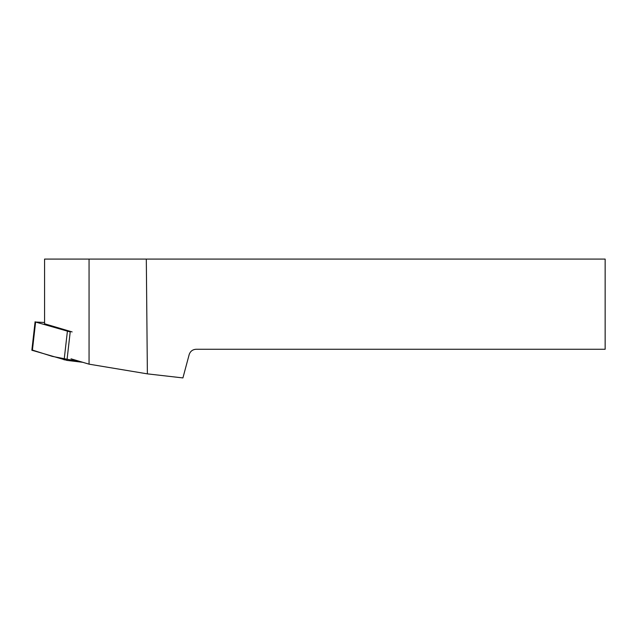 <?xml version="1.0" encoding="UTF-8"?>
<svg xmlns="http://www.w3.org/2000/svg" width="637" height="637" viewBox="0 0 637 637"><rect width="100%" height="100%" fill="white"/><g stroke="black" fill="none" stroke-linecap="round" stroke-linejoin="round"><path stroke-width="0.96" d="M44.574 322.489L35.616 322.035L70.205 331.941L66.957 360.399L31.85 350.223L35.099 321.765M32.415 350.071L52.21 356.362L82.738 362.294L66.957 360.399M71.01 358.822L89.061 364.165L147.378 373.863L182.915 377.924L189.157 354.634C190.288 351.274 192.621 349.474 196.164 349.259L605.15 349.259L605.15 259.076L44.574 259.076L44.574 323.779L72.124 331.925M89.061 364.165L89.061 259.076M147.378 373.863L146.311 259.076M35.616 322.035L32.368 350.493M64.13 359.889L67.379 331.439"/></g></svg>
